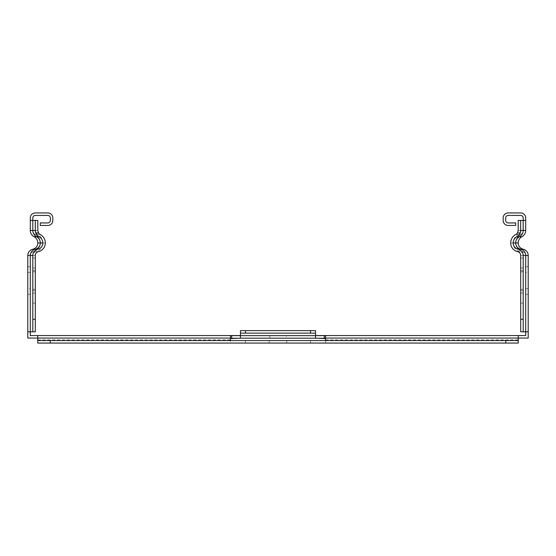 <?xml version="1.0" encoding="UTF-8"?>
<svg xmlns="http://www.w3.org/2000/svg" width="556" height="556" viewBox="0 0 556 556"><rect width="100%" height="100%" fill="white"/><g stroke="black" fill="none" stroke-linecap="round" stroke-linejoin="round"><path stroke-width="0.42" stroke-dasharray="2.78 2.08" d="M518.192 230.448L520.694 230.448L520.694 220.44L518.192 220.44L518.192 230.448A4.587 4.587 0 0 1 515.76 234.5A9.591 9.591 0 0 0 510.679 242.965A8.917 8.917 0 0 0 517.643 251.66A3.913 3.913 0 0 1 520.694 255.475L520.694 331.807L523.196 331.807L523.196 255.475A3.913 3.913 0 0 0 520.145 251.66A8.917 8.917 0 0 1 513.181 242.965A9.591 9.591 0 0 1 518.261 234.5A4.587 4.587 0 0 0 520.694 230.448L523.196 230.448A4.587 4.587 0 0 1 520.763 234.5A9.591 9.591 0 0 0 515.69 242.965A9.591 9.591 0 0 1 520.763 234.5A4.587 4.587 0 0 0 523.196 230.448L523.196 217.938A2.502 2.502 0 0 0 520.694 215.436L508.177 215.436A2.502 2.502 0 0 0 505.675 217.938L505.675 220.44A2.502 2.502 0 0 0 508.177 222.942L515.69 222.942L515.69 225.444L508.177 225.444A5.004 5.004 0 0 1 503.173 220.44L503.173 217.938A5.004 5.004 0 0 1 508.177 212.934L520.694 212.934A5.004 5.004 0 0 1 525.698 217.938L525.698 230.448A7.089 7.089 0 0 1 521.945 236.71A7.089 7.089 0 0 0 518.192 242.965A6.415 6.415 0 0 0 523.196 249.22A6.415 6.415 0 0 1 528.2 255.475L528.2 338.062L27.8 338.062L27.8 255.475A6.415 6.415 0 0 1 32.804 249.22A6.415 6.415 0 0 0 37.808 242.965A7.089 7.089 0 0 0 34.055 236.71A7.089 7.089 0 0 1 30.302 230.448L30.302 217.938A5.004 5.004 0 0 1 35.306 212.934L47.823 212.934A5.004 5.004 0 0 1 52.827 217.938L52.827 220.44A5.004 5.004 0 0 1 47.823 225.444L40.31 225.444L40.31 222.942L47.823 222.942A2.502 2.502 0 0 0 50.325 220.44L50.325 217.938A2.502 2.502 0 0 0 47.823 215.436L35.306 215.436A2.502 2.502 0 0 0 32.804 217.938L32.804 230.448A4.587 4.587 0 0 0 35.236 234.5A9.591 9.591 0 0 1 40.31 242.965A8.917 8.917 0 0 1 33.353 251.66A3.913 3.913 0 0 0 30.302 255.475L30.302 335.56L525.698 335.56L525.698 255.475A3.913 3.913 0 0 0 522.647 251.66A8.917 8.917 0 0 1 515.69 242.965A8.917 8.917 0 0 0 522.647 251.66A3.913 3.913 0 0 1 525.698 255.475L525.698 331.807L523.196 331.807L523.196 255.475A6.415 6.415 0 0 0 518.192 249.22A6.415 6.415 0 0 1 513.181 242.965A7.089 7.089 0 0 1 516.941 236.71A7.089 7.089 0 0 0 520.235 232.95M528.2 272.426L528.2 288.696L528.2 272.426L525.698 272.426L525.698 288.696L525.698 272.426M528.2 266.797L528.2 294.326L528.2 266.797L525.698 266.797L525.698 294.326L525.698 266.797L528.2 266.797M518.248 335.56L518.248 338.062L37.752 338.062L37.752 340.564L230.448 340.564L230.448 343.066L518.248 343.066M286.131 338.062L269.868 338.062L286.131 338.062L286.131 335.56L269.868 335.56L286.131 335.56M27.8 294.326L27.8 266.797L27.8 294.326L30.302 294.326L30.302 266.797L30.302 294.326L27.8 294.326M27.8 288.696L27.8 272.426L27.8 288.696L30.302 288.696L30.302 272.426L30.302 288.696M37.752 335.56L37.752 338.062M30.302 220.44L32.804 220.44L32.804 230.448A4.587 4.587 0 0 0 35.236 234.5A9.591 9.591 0 0 1 40.31 242.965A8.917 8.917 0 0 1 33.353 251.66A3.913 3.913 0 0 0 30.302 255.475L30.302 331.807L27.8 331.807M523.196 290.573L523.196 258.04L523.196 290.573L520.694 290.573L520.694 270.55L520.694 290.573L523.196 290.573M528.2 331.807L525.698 331.807M32.804 220.44L35.306 220.44L35.306 230.448L35.306 220.44L37.808 220.44L37.808 230.448A4.587 4.587 0 0 0 40.24 234.5A9.591 9.591 0 0 1 45.321 242.965A8.917 8.917 0 0 1 38.357 251.66A3.913 3.913 0 0 0 35.306 255.475L35.306 331.807L30.302 331.807M35.306 290.573L35.306 258.04L35.306 290.573L32.804 290.573L32.804 270.55L32.804 303.083L32.804 290.573L35.306 290.573M523.196 271.801L520.694 271.801L523.196 271.801M35.306 271.801L32.804 271.801L35.306 271.801M523.196 289.322L520.694 289.322L523.196 289.322M523.196 258.04L520.694 258.04L520.694 270.55L520.694 258.04L523.196 258.04M35.306 258.04L32.804 258.04L32.804 270.55L32.804 258.04L35.306 258.04M523.196 268.048L520.694 268.048L523.196 268.048M35.306 268.048L32.804 268.048L35.306 268.048M523.196 303.083L520.694 303.083L523.196 303.083M523.196 293.075L520.694 293.075L523.196 293.075M35.306 293.075L32.804 293.075L35.306 293.075M35.306 289.322L32.804 289.322L35.306 289.322M35.306 303.083L32.804 303.083L35.306 303.083M523.196 230.448L523.196 220.44L525.698 220.44M520.694 230.448L520.694 220.44L523.196 220.44M37.808 230.448L35.306 230.448A4.587 4.587 0 0 0 37.738 234.5A9.591 9.591 0 0 1 42.819 242.965A8.917 8.917 0 0 1 35.855 251.66A3.913 3.913 0 0 0 32.804 255.475L32.804 331.807L32.804 255.475A6.415 6.415 0 0 1 37.808 249.22A6.415 6.415 0 0 0 42.819 242.965A7.089 7.089 0 0 0 39.059 236.71A7.089 7.089 0 0 1 35.765 232.95M240.463 335.56L315.537 335.56M240.463 338.18L240.463 335.643L315.537 335.643L315.537 338.18M315.537 335.643L315.537 330.639L240.463 330.639L240.463 335.643M315.537 333.141L240.463 333.141L315.537 333.141M37.752 343.066L230.448 343.066L230.448 335.914M325.552 335.914L325.552 343.066L325.552 340.564L518.248 340.564L518.248 338.062M286.757 343.066L286.757 340.564L286.757 343.066M325.552 340.564L269.243 340.564L269.243 343.066L269.243 340.564L230.448 340.564M30.302 266.797L27.8 266.797L30.302 266.797M525.698 294.326L528.2 294.326L525.698 294.326M523.196 270.55L520.694 270.55L523.196 270.55M35.306 270.55L32.804 270.55L35.306 270.55M515.76 234.5L520.763 234.5M510.679 242.965L515.69 242.965M517.643 251.66L522.647 251.66M520.694 255.475L525.698 255.475M35.306 255.475L30.302 255.475M38.357 251.66L33.353 251.66M45.321 242.965L40.31 242.965M40.24 234.5L35.236 234.5M35.306 230.448L32.804 230.448M310.533 340.564L310.533 343.066M245.467 340.564L245.467 343.066M325.552 339.876L518.248 339.876M37.752 339.876L230.448 339.876M269.868 335.56L269.868 338.062M30.302 272.426L27.8 272.426M525.698 288.696L528.2 288.696"/><path stroke-width="0.83" d="M520.694 220.44L518.192 220.44L518.192 230.448L517.448 232.95A4.587 4.587 0 0 1 515.76 234.5A9.591 9.591 0 0 0 510.679 242.965A8.917 8.917 0 0 0 517.643 251.66A3.913 3.913 0 0 1 520.694 255.475L520.694 331.807L523.196 331.807L523.196 255.475A6.415 6.415 0 0 0 518.192 249.22A6.415 6.415 0 0 1 513.181 242.965A7.089 7.089 0 0 1 516.941 236.71A7.089 7.089 0 0 0 520.235 232.95L520.694 230.448L520.694 220.44L523.196 220.44L523.196 230.448L525.698 230.448A7.089 7.089 0 0 1 521.945 236.71A7.089 7.089 0 0 0 518.192 242.965A6.415 6.415 0 0 0 523.196 249.22A6.415 6.415 0 0 1 528.2 255.475L528.2 338.062L518.248 338.062L518.248 340.564L505.738 340.564L505.738 343.066L518.248 343.066L518.248 340.564L518.248 343.066M37.752 343.066L37.752 340.564L37.752 343.066L50.262 343.066L50.262 340.564L37.752 340.564L37.752 338.062L27.8 338.062L27.8 255.475A6.415 6.415 0 0 1 32.804 249.22A6.415 6.415 0 0 0 37.808 242.965A7.089 7.089 0 0 0 34.055 236.71A7.089 7.089 0 0 1 30.302 230.448L30.302 217.938A5.004 5.004 0 0 1 35.306 212.934L47.823 212.934A5.004 5.004 0 0 1 52.827 217.938L52.827 220.44A5.004 5.004 0 0 1 47.823 225.444L40.31 225.444L40.31 222.942L47.823 222.942A2.502 2.502 0 0 0 50.325 220.44L50.325 217.938A2.502 2.502 0 0 0 47.823 215.436L35.306 215.436A2.502 2.502 0 0 0 32.804 217.938L32.804 220.44L30.302 220.44M32.804 331.807L35.306 331.807L35.306 255.475A3.913 3.913 0 0 1 38.357 251.66A8.917 8.917 0 0 0 45.321 242.965A9.591 9.591 0 0 0 40.24 234.5A4.587 4.587 0 0 1 38.552 232.95L37.808 230.448L37.808 220.44L35.306 220.44L35.306 230.448L35.765 232.95A7.089 7.089 0 0 0 39.059 236.71A7.089 7.089 0 0 1 42.819 242.965A6.415 6.415 0 0 1 37.808 249.22A6.415 6.415 0 0 0 32.804 255.475L32.804 331.807L30.302 331.807L30.302 335.56L240.463 335.56M523.196 331.807L525.698 331.807L525.698 335.56L518.248 335.56L518.248 338.062L325.552 338.062L325.552 340.564M517.448 232.95L520.235 232.95A7.089 7.089 0 0 0 520.694 230.448L523.196 230.448A7.089 7.089 0 0 1 519.443 236.71A7.089 7.089 0 0 0 515.69 242.965A6.415 6.415 0 0 0 520.694 249.22A6.415 6.415 0 0 1 525.698 255.475L525.698 331.807L528.2 331.807M525.698 220.44L525.698 217.938A5.004 5.004 0 0 0 520.694 212.934L508.177 212.934A5.004 5.004 0 0 0 503.173 217.938L503.173 220.44A5.004 5.004 0 0 0 508.177 225.444L515.69 225.444L515.69 222.942L508.177 222.942A2.502 2.502 0 0 1 505.675 220.44L505.675 217.938A2.502 2.502 0 0 1 508.177 215.436L520.694 215.436A2.502 2.502 0 0 1 523.196 217.938L523.196 220.44L525.698 220.44L525.698 230.448M32.804 255.475L30.302 255.475L30.302 331.807L27.8 331.807M35.306 220.44L32.804 220.44L32.804 230.448L30.302 230.448M38.552 232.95L35.765 232.95A7.089 7.089 0 0 1 35.306 230.448L32.804 230.448A7.089 7.089 0 0 0 36.557 236.71L34.055 236.71M315.537 335.56L518.248 335.56M230.448 340.564L230.448 338.062L37.752 338.062L37.752 335.56M310.533 333.141L315.537 333.141L315.537 330.639L310.533 330.639L310.533 333.141L245.467 333.141L245.467 330.639L240.463 330.639L240.463 333.141L245.467 333.141M315.537 333.141L315.537 338.18L240.463 338.18L240.463 333.141M50.262 343.066L505.738 343.066M50.262 340.564L505.738 340.564M245.467 330.639L310.533 330.639M240.463 338.18L230.448 338.555M230.448 338.062L230.448 335.914L231.699 335.643L324.301 335.643L325.552 335.914L325.552 338.062M325.552 338.555L315.537 338.18M523.196 319.29L520.694 319.29M35.306 319.29L32.804 319.29M523.196 255.475L528.2 255.475M518.192 249.22L523.196 249.22M513.181 242.965L518.192 242.965M516.941 236.71L521.945 236.71M27.8 255.475L30.302 255.475A6.415 6.415 0 0 1 35.306 249.22A6.415 6.415 0 0 0 40.31 242.965A7.089 7.089 0 0 0 36.557 236.71L39.059 236.71M42.819 242.965L37.808 242.965M37.808 249.22L32.804 249.22M231.699 335.643L231.699 338.18M324.301 335.643L324.301 338.18"/></g></svg>
